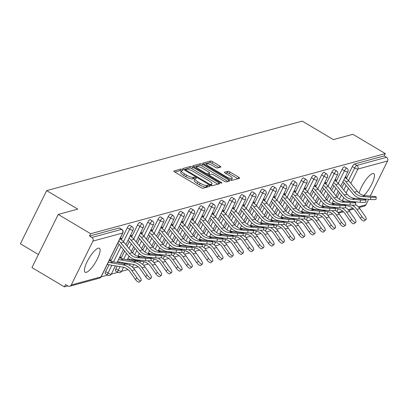 <?xml version="1.0" encoding="UTF-8"?>
<svg xmlns="http://www.w3.org/2000/svg" width="408" height="408" viewBox="0 0 408 408"><rect width="100%" height="100%" fill="white"/><g stroke="black" fill="none" stroke-linecap="round" stroke-linejoin="round"><path stroke-width="0.61" d="M182.213 169.58A1.229 0.321 26.3 0 0 180.744 169.096L173.91 170.957A1.76 0.459 26.3 0 0 173.782 171.039A1.76 0.459 26.3 0 0 174.716 171.992L200.879 187.553A1.76 0.459 26.3 0 0 202.975 188.241L209.814 186.385A1.229 0.321 26.3 0 0 209.901 186.323A1.229 0.321 26.3 0 0 209.248 185.655A1.229 0.321 26.3 0 0 207.779 185.176L206.897 185.416A5.625 1.474 26.3 0 1 200.185 183.207L198.002 181.912A5.625 1.474 26.3 0 1 195.019 178.857A5.625 1.474 26.3 0 1 195.412 178.587L196.299 178.347A1.229 0.321 26.3 0 0 196.386 178.286A1.229 0.321 26.3 0 0 195.733 177.618A1.229 0.321 26.3 0 0 194.264 177.133L193.377 177.373A5.625 1.474 26.3 0 1 186.665 175.17L184.487 173.874A5.625 1.474 26.3 0 1 181.504 170.819A5.625 1.474 26.3 0 1 181.897 170.549L182.779 170.304A1.229 0.321 26.3 0 0 182.866 170.248A1.229 0.321 26.3 0 0 182.213 169.58M181.371 171.085A1.229 0.321 26.3 0 0 179.979 170.646L174.813 172.049M207.886 186.91A1.229 0.321 26.3 0 0 207.014 186.721L206.127 186.966L206.897 185.416M194.886 179.122A1.229 0.321 26.3 0 0 193.499 178.684L192.612 178.923L193.377 177.373M363.951 195.463A13.974 3.83 120.7 0 0 372.402 182.815A13.974 3.83 120.7 0 0 373.743 173.655A13.974 3.83 120.7 0 0 372.575 173.573A13.974 3.83 120.7 0 0 365.068 180.948A13.974 3.83 120.7 0 0 359.127 193.132M98.246 248.176A13.974 3.83 120.7 0 0 88.031 259.978A13.974 3.83 120.7 0 0 85.129 272.274A13.974 3.83 120.7 0 0 86.297 272.35A13.974 3.83 120.7 0 0 96.517 260.549A13.974 3.83 120.7 0 0 99.414 248.253A13.974 3.83 120.7 0 0 98.246 248.176M220.743 167.101A1.76 0.459 26.3 0 0 220.866 167.015A1.76 0.459 26.3 0 0 219.932 166.061L212.594 161.696A1.76 0.459 26.3 0 0 210.492 161.007L202.898 163.072A1.76 0.459 26.3 0 0 202.776 163.154A1.76 0.459 26.3 0 0 203.709 164.113L229.872 179.668A1.76 0.459 26.3 0 0 231.968 180.356L239.562 178.296A1.76 0.459 26.3 0 0 239.685 178.209A1.76 0.459 26.3 0 0 238.751 177.256L229.888 171.982A1.76 0.459 26.3 0 0 227.791 171.294L224.543 172.176A1.76 0.459 26.3 0 0 224.415 172.263A1.76 0.459 26.3 0 0 225.349 173.216L229.745 175.828A4.702 1.234 26.3 0 1 232.244 178.383A4.702 1.234 26.3 0 1 226.302 176.766L209.08 166.525A4.702 1.234 26.3 0 1 206.586 163.97A4.702 1.234 26.3 0 1 212.522 165.587L215.393 167.295A1.76 0.459 26.3 0 0 217.489 167.984L220.743 167.101M71.273 284.957L100.975 276.879L122.65 233.019L92.948 241.097L71.273 284.957A2.688 2.489 -105.2 0 1 67.901 285.962L65.535 284.549L64.382 286.875L31.957 267.592L58.227 214.435L77.77 209.12L46.67 190.628L302.246 121.125L333.341 139.618L352.879 134.303L385.31 153.592L90.658 233.718L89.51 236.043L91.877 237.451L121.579 229.373L119.207 227.965L89.51 236.043M58.227 214.435L90.658 233.718M192.576 167.137A1.76 0.459 26.3 0 0 190.48 166.449L182.886 168.514A1.76 0.459 26.3 0 0 182.764 168.601A1.76 0.459 26.3 0 0 183.697 169.555L209.855 185.115A1.76 0.459 26.3 0 0 211.956 185.803L219.55 183.738A1.76 0.459 26.3 0 0 219.672 183.651A1.76 0.459 26.3 0 0 218.739 182.697L192.576 167.137L191.811 168.688A1.76 0.459 26.3 0 0 189.715 167.999L183.789 169.611M192.892 165.791L200.486 163.725A1.76 0.459 26.3 0 1 202.582 164.419L228.745 179.974A1.76 0.459 26.3 0 1 229.679 180.928A1.76 0.459 26.3 0 1 229.556 181.014L226.307 181.897A1.76 0.459 26.3 0 1 224.206 181.208L213.598 174.899A1.76 0.459 26.3 0 0 211.502 174.211L209.345 174.797A1.76 0.459 26.3 0 0 209.222 174.884A1.76 0.459 26.3 0 0 210.156 175.838L221.202 182.407A1.229 0.321 26.3 0 1 221.855 183.075A1.229 0.321 26.3 0 1 220.3 182.651L193.703 166.831A1.76 0.459 26.3 0 1 192.77 165.877A1.76 0.459 26.3 0 1 192.892 165.791L192.775 166.025M46.67 190.628L20.4 243.785L38.423 254.505M92.948 241.097A2.688 2.489 -105.2 0 0 91.877 237.451M385.31 153.592L384.158 155.917L386.529 157.325A2.688 2.489 74.8 0 1 387.6 160.971L370.24 196.095M368.638 199.334L365.925 204.826A2.688 2.489 74.8 0 1 364.405 206.101L359.015 207.565M332.52 213.96L327.741 215.256M322.295 216.74L317.511 218.04M312.064 219.519L307.285 220.82M301.838 222.304L297.055 223.604M291.608 225.083L286.829 226.384M281.382 227.863L276.599 229.163M271.152 230.648L266.373 231.948M260.921 233.427L256.142 234.727M250.696 236.212L245.917 237.512M240.465 238.991L235.686 240.292M230.239 241.771L225.461 243.071M220.009 244.555L215.23 245.856M209.783 247.335L205.005 248.635M199.553 250.119L194.774 251.415M189.327 252.899L184.544 254.199M179.097 255.678L174.318 256.979M168.871 258.463L164.087 259.763M158.641 261.242L153.862 262.543M148.415 264.027L143.631 265.322M138.184 266.806L133.406 268.107M127.959 269.586L121.538 271.33M117.876 272.33L111.313 274.115M107.651 275.109L101.082 276.894M67.856 285.931L64.382 286.875M110.094 260.819L110.588 259.825L109.364 260.156M120.722 239.323L121.309 238.124L120.085 238.461M336.161 181.371L342.098 169.366A2.688 0.734 -59.3 0 1 344.23 166.775A2.688 0.734 -59.3 0 1 344.454 166.79A2.688 0.734 -59.3 0 1 344.576 166.979M323.646 206.698L323.825 206.336M326.946 200.022L329.231 195.401M331.648 190.5L333.938 185.88M333.871 203.918L334.055 203.556M337.171 197.243L339.456 192.617M341.879 187.721L344.163 183.095M346.392 178.592L352.323 166.581A2.688 0.734 -59.3 0 1 354.455 163.99L356.827 165.403L386.529 157.325M384.158 155.917L354.455 163.99M119.207 227.965A2.688 0.734 -59.3 0 1 119.432 227.98A2.688 0.734 -59.3 0 1 119.554 228.169M335.514 180.907L336.1 179.714L334.876 180.05M315.705 186.935L321.642 174.93A2.688 0.734 -59.3 0 1 323.774 172.334A2.688 0.734 -59.3 0 1 323.998 172.349A2.688 0.734 -59.3 0 1 324.12 172.543M303.19 212.262L303.368 211.9M306.49 205.586L308.774 200.966M311.192 196.064L313.482 191.439M315.058 186.471L315.644 185.278L314.42 185.609M295.249 192.499L301.186 180.489A2.688 0.734 -59.3 0 1 303.317 177.898A2.688 0.734 -59.3 0 1 303.542 177.914A2.688 0.734 -59.3 0 1 303.664 178.102M282.734 217.826L282.912 217.464M286.034 211.15L288.318 206.524M290.736 201.629L293.02 197.003M294.601 192.035L295.188 190.842L293.964 191.174M274.793 198.064L280.73 186.053A2.688 0.734 -59.3 0 1 282.861 183.462A2.688 0.734 -59.3 0 1 283.086 183.478A2.688 0.734 -59.3 0 1 283.203 183.666M262.278 223.39L262.456 223.023M265.577 216.709L267.862 212.089M270.28 207.193L272.564 202.567M274.14 197.6L274.732 196.406L273.508 196.738M254.337 203.623L260.273 191.617A2.688 0.734 -59.3 0 1 262.405 189.026A2.688 0.734 -59.3 0 1 262.63 189.042A2.688 0.734 -59.3 0 1 262.747 189.23M238.252 237.538A2.688 0.734 -59.3 0 1 238.206 237.517A2.688 0.734 -59.3 0 1 238.19 237.507L239.72 238.42M241.822 228.949L242 228.587M245.121 222.273L247.406 217.653M249.824 212.757L252.108 208.131M253.684 203.159L254.276 201.965L253.052 202.302M233.881 209.187L239.817 197.181A2.688 0.734 -59.3 0 1 241.949 194.585A2.688 0.734 -59.3 0 1 242.174 194.601A2.688 0.734 -59.3 0 1 242.291 194.794M221.365 234.513L221.544 234.151M224.665 227.837L226.95 223.217M229.367 218.316L231.652 213.695M233.228 208.723L233.82 207.529L232.596 207.861M213.425 214.751L219.356 202.745A2.688 0.734 -59.3 0 1 221.493 200.149A2.688 0.734 -59.3 0 1 221.717 200.165A2.688 0.734 -59.3 0 1 221.835 200.354M200.904 240.077L201.088 239.715M204.209 233.401L206.489 228.776M208.911 223.88L211.196 219.254M212.772 214.287L213.364 213.093L212.14 213.425M192.969 220.315L198.9 208.304A2.688 0.734 -59.3 0 1 201.037 205.714A2.688 0.734 -59.3 0 1 201.261 205.729A2.688 0.734 -59.3 0 1 201.379 205.918M180.448 245.641L180.632 245.274M183.753 238.96L186.033 234.34M188.455 229.444L190.74 224.818M192.316 219.851L192.907 218.657L191.684 218.989M172.513 225.879L178.444 213.869A2.688 0.734 -59.3 0 1 180.576 211.278A2.688 0.734 -59.3 0 1 180.805 211.293A2.688 0.734 -59.3 0 1 180.923 211.482M159.992 251.206L160.176 250.838M163.292 244.525L165.577 239.904M167.999 235.008L170.284 230.382M171.86 225.415L172.451 224.216L171.227 224.553M152.056 231.438L157.988 219.433A2.688 0.734 -59.3 0 1 160.12 216.842A2.688 0.734 -59.3 0 1 160.344 216.857A2.688 0.734 -59.3 0 1 160.466 217.046M135.971 265.353A2.688 0.734 -59.3 0 1 135.925 265.333A2.688 0.734 -59.3 0 1 135.905 265.322L137.44 266.235M137.205 261.487L137.634 260.615M139.536 256.765L139.72 256.403M142.836 250.089L145.121 245.468M147.543 240.567L149.828 235.946M151.404 230.974L151.995 229.781L150.771 230.117M131.6 237.002L137.532 224.997A2.688 0.734 -59.3 0 1 139.664 222.401A2.688 0.734 -59.3 0 1 139.888 222.416A2.688 0.734 -59.3 0 1 140.01 222.61M115.694 270.912A2.688 0.734 -59.3 0 1 115.469 270.897A2.688 0.734 -59.3 0 1 115.857 268.852L117.178 266.179M118.835 262.823L119.258 261.967M121.038 258.371L124.664 251.032M127.087 246.131L129.372 241.505M120.319 258.04L120.814 257.04L119.59 257.377M130.948 236.538L131.539 235.345L130.315 235.676M121.37 239.782L127.306 227.776A2.688 0.734 -59.3 0 1 129.438 225.185A2.688 0.734 -59.3 0 1 129.662 225.201A2.688 0.734 -59.3 0 1 129.785 225.389M105.463 273.692A2.688 0.734 -59.3 0 1 105.239 273.676A2.688 0.734 -59.3 0 1 105.626 271.636L109.033 264.746M110.808 261.156L119.146 244.29M141.178 233.759L141.765 232.565L140.541 232.897M141.826 234.223L147.762 222.212A2.688 0.734 -59.3 0 1 149.894 219.621A2.688 0.734 -59.3 0 1 150.119 219.637A2.688 0.734 -59.3 0 1 150.241 219.825M125.741 268.132A2.688 0.734 -59.3 0 1 125.695 268.112A2.688 0.734 -59.3 0 1 125.679 268.102L127.209 269.015M126.975 264.267L127.408 263.4M129.066 260.044L129.489 259.182M132.61 252.868L134.895 248.248M137.312 243.352L139.602 238.726M161.634 228.194L162.221 227.001L160.997 227.333M162.282 228.659L168.218 216.648A2.688 0.734 -59.3 0 1 170.35 214.057A2.688 0.734 -59.3 0 1 170.575 214.072A2.688 0.734 -59.3 0 1 170.697 214.261M146.197 262.574A2.688 0.734 -59.3 0 1 146.151 262.553A2.688 0.734 -59.3 0 1 146.135 262.538L147.665 263.451M149.767 253.985L149.945 253.623M153.066 247.309L155.351 242.684M157.769 237.787L160.058 233.162M182.09 222.63L182.677 221.437L181.453 221.768M182.738 223.094L188.674 211.089A2.688 0.734 -59.3 0 1 190.806 208.493A2.688 0.734 -59.3 0 1 191.031 208.508A2.688 0.734 -59.3 0 1 191.153 208.702M170.223 248.421L170.401 248.059M173.522 241.745L175.807 237.125M178.23 232.223L180.514 227.598M202.546 217.066L203.133 215.873L201.909 216.209M203.194 217.53L209.131 205.525A2.688 0.734 -59.3 0 1 211.262 202.934A2.688 0.734 -59.3 0 1 211.487 202.949A2.688 0.734 -59.3 0 1 211.609 203.138M190.679 242.857L190.857 242.495M193.979 236.181L196.263 231.56M198.686 226.659L200.971 222.039M223.003 211.507L223.594 210.314L222.37 210.645M223.65 211.971L229.587 199.961A2.688 0.734 -59.3 0 1 231.719 197.37A2.688 0.734 -59.3 0 1 231.943 197.385A2.688 0.734 -59.3 0 1 232.065 197.574M211.135 237.298L211.313 236.931M214.435 230.617L216.719 225.996M219.142 221.1L221.427 216.475M243.459 205.943L244.05 204.75L242.826 205.081M244.106 206.407L250.043 194.397A2.688 0.734 -59.3 0 1 252.175 191.806A2.688 0.734 -59.3 0 1 252.399 191.821A2.688 0.734 -59.3 0 1 252.521 192.01M231.591 231.734L231.769 231.372M234.891 225.053L237.175 220.432M239.598 215.536L241.883 210.911M263.915 200.379L264.506 199.186L263.282 199.517M264.562 200.843L270.499 188.838A2.688 0.734 -59.3 0 1 272.631 186.242A2.688 0.734 -59.3 0 1 272.855 186.257A2.688 0.734 -59.3 0 1 272.978 186.451M248.477 234.758A2.688 0.734 -59.3 0 1 248.431 234.738A2.688 0.734 -59.3 0 1 248.416 234.727L249.951 235.64M252.047 226.17L252.226 225.808M255.347 219.494L257.632 214.873M260.054 209.972L262.339 205.346M284.371 194.815L284.962 193.621L283.739 193.953M285.024 195.279L290.955 183.274A2.688 0.734 -59.3 0 1 293.087 180.683A2.688 0.734 -59.3 0 1 293.311 180.698A2.688 0.734 -59.3 0 1 293.434 180.887M272.503 220.606L272.682 220.244M275.803 213.93L278.088 209.309M280.51 204.408L282.795 199.787M304.827 189.256L305.419 188.057L304.195 188.394M305.48 189.72L311.411 177.709A2.688 0.734 -59.3 0 1 313.543 175.119A2.688 0.734 -59.3 0 1 313.767 175.134A2.688 0.734 -59.3 0 1 313.89 175.323M292.959 215.047L293.138 214.679M296.259 208.366L298.544 203.745M300.966 198.849L303.251 194.223M325.283 183.692L325.875 182.498L324.651 182.83M325.936 184.156L331.867 172.145A2.688 0.734 -59.3 0 1 333.999 169.555A2.688 0.734 -59.3 0 1 334.223 169.57A2.688 0.734 -59.3 0 1 334.346 169.759M313.415 209.483L313.599 209.115M316.715 202.802L319 198.181M321.422 193.285L323.707 188.659M345.739 178.128L346.331 176.934L345.107 177.266M181.504 170.819L180.734 172.37A5.625 1.474 26.3 0 0 183.722 175.425L184.487 173.874M192.612 178.923A5.625 1.474 26.3 0 1 185.9 176.72L183.722 175.425M195.019 178.857L194.254 180.407A5.625 1.474 26.3 0 0 197.237 183.462L198.002 181.912M206.127 186.966A5.625 1.474 26.3 0 1 199.42 184.758L197.237 183.462M217.877 184.192L191.811 168.688M185.63 169.529A1.229 0.321 26.3 0 0 185.543 169.59A1.229 0.321 26.3 0 0 186.196 170.258L209.161 183.916A1.229 0.321 26.3 0 0 210.625 184.401L211.558 184.146A5.625 1.474 26.3 0 0 211.956 183.87A5.625 1.474 26.3 0 0 208.967 180.821L193.27 171.482A5.625 1.474 26.3 0 0 186.563 169.279L185.63 169.529M210.962 185.635A5.625 1.474 26.3 0 0 211.186 185.421L211.956 183.87M193.795 166.887L199.721 165.276L200.486 163.725M227.883 181.468L201.817 165.964A1.76 0.459 26.3 0 0 199.721 165.276M202.587 168.351A4.702 1.234 26.3 0 0 196.651 166.734A4.702 1.234 26.3 0 0 199.145 169.289L205.214 172.895A1.76 0.459 26.3 0 0 207.31 173.589L209.467 173.002A1.76 0.459 26.3 0 0 209.59 172.916A1.76 0.459 26.3 0 0 208.656 171.962L202.587 168.351M208.814 174.313A1.76 0.459 26.3 0 1 208.825 174.466A1.76 0.459 26.3 0 1 208.702 174.548L207.315 174.925M230.979 180.193A4.702 1.234 26.3 0 0 231.474 179.933L232.244 178.383M237.895 178.75L229.123 173.533A1.76 0.459 26.3 0 0 227.026 172.844L225.446 173.273M219.071 167.555L211.823 163.246A1.76 0.459 26.3 0 0 209.727 162.557L203.806 164.169M108.37 262.16A12 11.108 -105.2 0 0 110.277 262.665L122.92 264.828A14.331 13.26 74.8 0 1 127.449 266.511A14.331 13.26 74.8 0 1 131.866 270.626L137.032 277.97A4.029 1.423 51.9 0 0 141 280.74L139.286 282.086A4.029 1.423 -128.1 0 1 135.318 279.317L130.152 271.973A12 11.108 -105.2 0 0 126.454 268.525A12 11.108 -105.2 0 0 122.66 267.118L110.017 264.955A14.331 13.26 74.8 0 1 107.36 264.2M109.181 260.528L109.431 260.457A12 11.108 -105.2 0 0 113.225 261.865L125.868 264.027A14.331 13.26 74.8 0 1 130.402 265.71A14.331 13.26 74.8 0 1 134.819 269.826L139.985 277.17A4.029 1.423 51.9 0 1 141 280.74M151.169 258.147L151.077 260.457A4.029 0.495 -177.7 0 1 145.574 260.697L145.666 258.386A4.029 0.495 2.3 0 0 151.169 258.147A4.029 0.495 2.3 0 0 148.614 257.586L140.184 256.841A12 11.108 74.8 0 1 135.532 255.326A12 11.108 74.8 0 1 132.386 252.603L123.838 242.163A14.331 13.26 -105.2 0 0 120.079 238.915L119.911 238.813M145.666 258.386L137.236 257.647A12 11.108 74.8 0 1 132.58 256.127A12 11.108 74.8 0 1 129.438 253.409L120.885 242.964A14.331 13.26 -105.2 0 0 118.861 240.934M117.851 242.979A12 11.108 74.8 0 1 119.279 244.453L127.832 254.893A14.331 13.26 -105.2 0 0 131.585 258.142A14.331 13.26 -105.2 0 0 137.139 259.957L145.574 260.697M118.601 259.376A12 11.108 -105.2 0 0 120.503 259.886L133.146 262.048A14.331 13.26 74.8 0 1 137.68 263.731A14.331 13.26 74.8 0 1 142.096 267.847L147.262 275.191A4.029 1.423 51.9 0 0 151.225 277.96L149.512 279.307A4.029 1.423 -128.1 0 1 145.549 276.537L140.383 269.193A12 11.108 -105.2 0 0 136.68 265.746A12 11.108 -105.2 0 0 132.891 264.338L120.243 262.176A14.331 13.26 74.8 0 1 117.591 261.421M119.406 257.744L119.661 257.678A12 11.108 -105.2 0 0 123.456 259.085L136.099 261.248A14.331 13.26 74.8 0 1 140.627 262.925A14.331 13.26 74.8 0 1 145.044 267.041L150.21 274.39A4.029 1.423 51.9 0 1 151.225 277.96M147.665 260.809A14.331 13.26 74.8 0 1 147.905 260.947A14.331 13.26 74.8 0 1 152.322 265.062L157.488 272.411A4.029 1.423 51.9 0 0 161.456 275.181L159.742 276.522A4.029 1.423 -128.1 0 1 155.774 273.758L150.608 266.409A12 11.108 -105.2 0 0 146.911 262.961A12 11.108 -105.2 0 0 143.116 261.554L130.473 259.391A14.331 13.26 74.8 0 1 127.821 258.641M151.082 260.284A14.331 13.26 74.8 0 1 155.275 264.262L160.441 271.606A4.029 1.423 51.9 0 1 161.456 275.181M128.831 256.596A12 11.108 -105.2 0 0 129.841 256.913M157.896 258.024A14.331 13.26 74.8 0 1 158.136 258.167A14.331 13.26 74.8 0 1 162.552 262.283L167.719 269.627A4.029 1.423 51.9 0 0 171.681 272.396L169.968 273.743A4.029 1.423 -128.1 0 1 166.005 270.973L160.839 263.629A12 11.108 -105.2 0 0 157.141 260.182A12 11.108 -105.2 0 0 153.347 258.774L151.159 258.397M161.308 257.499A14.331 13.26 74.8 0 1 165.5 261.482L170.666 268.826A4.029 1.423 51.9 0 1 171.681 272.396M139.057 253.817A12 11.108 -105.2 0 0 140.066 254.133M144.044 257.183L140.704 256.612A14.331 13.26 74.8 0 1 138.047 255.857M168.121 255.245A14.331 13.26 74.8 0 1 168.361 255.382A14.331 13.26 74.8 0 1 172.778 259.503L177.944 266.847A4.029 1.423 51.9 0 0 181.912 269.617L180.198 270.963A4.029 1.423 -128.1 0 1 176.236 268.194L171.064 260.845A12 11.108 -105.2 0 0 167.367 257.397A12 11.108 -105.2 0 0 163.572 255.989L161.384 255.617M171.539 254.72A14.331 13.26 74.8 0 1 175.731 258.697L180.897 266.047A4.029 1.423 51.9 0 1 181.912 269.617M149.287 251.032A12 11.108 -105.2 0 0 150.297 251.348M154.275 254.403L150.929 253.827A14.331 13.26 74.8 0 1 148.277 253.077M178.352 252.465A14.331 13.26 74.8 0 1 178.592 252.603A14.331 13.26 74.8 0 1 183.008 256.719L188.175 264.068A4.029 1.423 51.9 0 0 192.137 266.832L190.424 268.178A4.029 1.423 -128.1 0 1 186.461 265.409L181.295 258.065A12 11.108 -105.2 0 0 177.597 254.618A12 11.108 -105.2 0 0 173.803 253.21L171.615 252.838M181.769 251.94A14.331 13.26 74.8 0 1 185.956 255.918L191.128 263.262A4.029 1.423 51.9 0 1 192.137 266.832M159.513 248.253A12 11.108 -105.2 0 0 160.523 248.569M164.501 251.619L161.16 251.048A14.331 13.26 74.8 0 1 158.503 250.298M161.395 255.367L161.303 257.678A4.029 0.495 -177.7 0 1 155.8 257.917L155.892 255.607A4.029 0.495 2.3 0 0 161.395 255.367A4.029 0.495 2.3 0 0 158.845 254.801L150.414 254.062A12 11.108 74.8 0 1 145.758 252.542A12 11.108 74.8 0 1 142.616 249.824L134.064 239.379A14.331 13.26 -105.2 0 0 130.31 236.135L130.137 236.033M155.892 255.607L147.461 254.862A12 11.108 74.8 0 1 142.81 253.348A12 11.108 74.8 0 1 139.664 250.624L131.116 240.184A14.331 13.26 -105.2 0 0 129.091 238.155M128.081 240.195A12 11.108 74.8 0 1 129.509 241.669L138.057 252.113A14.331 13.26 -105.2 0 0 141.816 255.362A14.331 13.26 -105.2 0 0 147.37 257.173L155.8 257.917M171.625 252.588L171.533 254.893A4.029 0.495 -177.7 0 1 166.031 255.133L166.122 252.822A4.029 0.495 2.3 0 0 171.625 252.588A4.029 0.495 2.3 0 0 169.07 252.022L160.64 251.282A12 11.108 74.8 0 1 155.989 249.762A12 11.108 74.8 0 1 152.842 247.044L144.294 236.599A14.331 13.26 -105.2 0 0 140.536 233.351L140.367 233.254M166.122 252.822L157.692 252.083A12 11.108 74.8 0 1 153.036 250.563A12 11.108 74.8 0 1 149.894 247.845L141.341 237.4A14.331 13.26 -105.2 0 0 139.317 235.37M138.307 237.415A12 11.108 74.8 0 1 139.735 238.889L148.288 249.334A14.331 13.26 -105.2 0 0 152.041 252.578A14.331 13.26 -105.2 0 0 157.595 254.393L166.031 255.133M181.851 249.803L181.759 252.113A4.029 0.495 -177.7 0 1 176.256 252.353L176.348 250.043A4.029 0.495 2.3 0 0 181.851 249.803A4.029 0.495 2.3 0 0 179.301 249.242L170.87 248.498A12 11.108 74.8 0 1 166.219 246.978A12 11.108 74.8 0 1 163.072 244.259L154.52 233.82A14.331 13.26 -105.2 0 0 150.766 230.571L150.593 230.469M176.348 250.043L167.917 249.303A12 11.108 74.8 0 1 163.266 247.784A12 11.108 74.8 0 1 160.12 245.065L151.572 234.62A14.331 13.26 -105.2 0 0 149.547 232.591M148.537 234.636A12 11.108 74.8 0 1 149.966 236.11L158.513 246.549A14.331 13.26 -105.2 0 0 162.272 249.798A14.331 13.26 -105.2 0 0 167.826 251.609L176.256 252.353M192.081 247.024L191.989 249.334A4.029 0.495 -177.7 0 1 186.487 249.569L186.578 247.263A4.029 0.495 2.3 0 0 192.081 247.024A4.029 0.495 2.3 0 0 189.526 246.458L181.096 245.718A12 11.108 74.8 0 1 176.445 244.198A12 11.108 74.8 0 1 173.298 241.48L164.75 231.035A14.331 13.26 -105.2 0 0 160.992 227.791L160.823 227.69M186.578 247.263L178.148 246.519A12 11.108 74.8 0 1 173.497 244.999A12 11.108 74.8 0 1 170.35 242.281L161.798 231.841A14.331 13.26 -105.2 0 0 159.773 229.811M158.763 231.851A12 11.108 74.8 0 1 160.191 233.325L168.744 243.77A14.331 13.26 -105.2 0 0 172.497 247.013A14.331 13.26 -105.2 0 0 178.056 248.829L186.487 249.569M202.307 244.239L202.215 246.549A4.029 0.495 -177.7 0 1 196.712 246.789L196.804 244.479A4.029 0.495 2.3 0 0 202.307 244.239A4.029 0.495 2.3 0 0 199.757 243.678L191.326 242.933A12 11.108 74.8 0 1 186.675 241.419A12 11.108 74.8 0 1 183.529 238.695L174.976 228.256A14.331 13.26 -105.2 0 0 171.222 225.007L171.049 224.905M196.804 244.479L188.374 243.739A12 11.108 74.8 0 1 183.722 242.219A12 11.108 74.8 0 1 180.576 239.501L172.028 229.056A14.331 13.26 -105.2 0 0 170.003 227.026M168.994 229.072A12 11.108 74.8 0 1 170.422 230.546L178.969 240.985A14.331 13.26 -105.2 0 0 182.728 244.234A14.331 13.26 -105.2 0 0 188.282 246.049L196.712 246.789M188.578 249.681A14.331 13.26 74.8 0 1 188.817 249.824A14.331 13.26 74.8 0 1 193.234 253.939L198.405 261.283A4.029 1.423 51.9 0 0 202.368 264.053L200.654 265.399A4.029 1.423 -128.1 0 1 196.692 262.63L191.52 255.286A12 11.108 -105.2 0 0 187.823 251.838A12 11.108 -105.2 0 0 184.028 250.43L181.841 250.053M191.995 249.155A14.331 13.26 74.8 0 1 196.187 253.139L201.353 260.483A4.029 1.423 51.9 0 1 202.368 264.053M169.743 245.473A12 11.108 -105.2 0 0 170.753 245.784M174.731 248.839L171.386 248.268A14.331 13.26 74.8 0 1 168.734 247.513M212.537 241.459L212.446 243.77A4.029 0.495 -177.7 0 1 206.943 244.01L207.035 241.699A4.029 0.495 2.3 0 0 212.537 241.459A4.029 0.495 2.3 0 0 209.987 240.899L201.552 240.154A12 11.108 74.8 0 1 196.901 238.634A12 11.108 74.8 0 1 193.754 235.916L185.207 225.471A14.331 13.26 -105.2 0 0 181.448 222.227L181.279 222.125M207.035 241.699L198.604 240.955A12 11.108 74.8 0 1 193.953 239.44A12 11.108 74.8 0 1 190.806 236.716L182.254 226.277A14.331 13.26 -105.2 0 0 180.229 224.247M179.219 226.292A12 11.108 74.8 0 1 180.647 227.761L189.2 238.206A14.331 13.26 -105.2 0 0 192.953 241.454A14.331 13.26 -105.2 0 0 198.512 243.265L206.943 244.01M198.808 246.901A14.331 13.26 74.8 0 1 199.048 247.039A14.331 13.26 74.8 0 1 203.464 251.155L208.631 258.504A4.029 1.423 51.9 0 0 212.594 261.273L210.885 262.619A4.029 1.423 -128.1 0 1 206.917 259.85L201.751 252.501A12 11.108 -105.2 0 0 198.053 249.053A12 11.108 -105.2 0 0 194.259 247.646L192.071 247.274M202.225 246.376A14.331 13.26 74.8 0 1 206.412 250.354L211.584 257.698A4.029 1.423 51.9 0 1 212.594 261.273M179.969 242.689A12 11.108 -105.2 0 0 180.979 243.005M184.962 246.055L181.616 245.483A14.331 13.26 74.8 0 1 178.959 244.734M222.763 238.68L222.671 240.985A4.029 0.495 -177.7 0 1 217.168 241.225L217.265 238.915A4.029 0.495 2.3 0 0 222.763 238.68A4.029 0.495 2.3 0 0 220.213 238.114L211.783 237.374A12 11.108 74.8 0 1 207.131 235.855A12 11.108 74.8 0 1 203.985 233.136L195.432 222.691A14.331 13.26 -105.2 0 0 191.678 219.443L191.505 219.346M217.265 238.915L208.83 238.175A12 11.108 74.8 0 1 204.179 236.655A12 11.108 74.8 0 1 201.032 233.937L192.484 223.492A14.331 13.26 -105.2 0 0 190.459 221.462M189.45 223.507A12 11.108 74.8 0 1 190.878 224.981L199.425 235.426A14.331 13.26 -105.2 0 0 203.184 238.67A14.331 13.26 -105.2 0 0 208.738 240.485L217.168 241.225M209.034 244.122A14.331 13.26 74.8 0 1 209.273 244.259A14.331 13.26 74.8 0 1 213.69 248.375L218.861 255.719A4.029 1.423 51.9 0 0 222.824 258.488L221.111 259.835A4.029 1.423 -128.1 0 1 217.148 257.065L211.976 249.721A12 11.108 -105.2 0 0 208.279 246.274A12 11.108 -105.2 0 0 204.484 244.866L202.297 244.494M212.451 243.591A14.331 13.26 74.8 0 1 216.643 247.574L221.809 254.918A4.029 1.423 51.9 0 1 222.824 258.488M190.199 239.909A12 11.108 -105.2 0 0 191.209 240.225M195.187 243.275L191.842 242.704A14.331 13.26 74.8 0 1 189.19 241.949M232.994 235.895L232.902 238.206A4.029 0.495 -177.7 0 1 227.399 238.445L227.491 236.135A4.029 0.495 2.3 0 0 232.994 235.895A4.029 0.495 2.3 0 0 230.444 235.334L222.008 234.59A12 11.108 74.8 0 1 217.357 233.075A12 11.108 74.8 0 1 214.21 230.352L205.663 219.912A14.331 13.26 -105.2 0 0 201.904 216.663L201.736 216.561M227.491 236.135L219.06 235.396A12 11.108 74.8 0 1 214.409 233.876A12 11.108 74.8 0 1 211.262 231.157L202.71 220.713A14.331 13.26 -105.2 0 0 200.685 218.683M199.675 220.728A12 11.108 74.8 0 1 201.103 222.202L209.656 232.642A14.331 13.26 -105.2 0 0 213.41 235.89A14.331 13.26 -105.2 0 0 218.969 237.701L227.399 238.445M219.264 241.337A14.331 13.26 74.8 0 1 219.504 241.475A14.331 13.26 74.8 0 1 223.921 245.596L229.087 252.94A4.029 1.423 51.9 0 0 233.055 255.709L231.341 257.055A4.029 1.423 -128.1 0 1 227.373 254.286L222.207 246.942A12 11.108 -105.2 0 0 218.51 243.489A12 11.108 -105.2 0 0 214.715 242.082L212.527 241.709M222.681 240.812A14.331 13.26 74.8 0 1 226.868 244.79L232.04 252.139A4.029 1.423 51.9 0 1 233.055 255.709M200.425 237.125A12 11.108 -105.2 0 0 201.435 237.441M205.418 240.496L202.072 239.924A14.331 13.26 74.8 0 1 199.415 239.17M243.224 233.116L243.127 235.426A4.029 0.495 -177.7 0 1 237.624 235.666L237.721 233.356A4.029 0.495 2.3 0 0 243.224 233.116A4.029 0.495 2.3 0 0 240.669 232.55L232.239 231.81A12 11.108 74.8 0 1 227.588 230.291A12 11.108 74.8 0 1 224.441 227.572L215.888 217.127A14.331 13.26 -105.2 0 0 212.135 213.884L211.966 213.782M237.721 233.356L229.286 232.611A12 11.108 74.8 0 1 224.635 231.091A12 11.108 74.8 0 1 221.488 228.373L212.94 217.933A14.331 13.26 -105.2 0 0 210.916 215.903M209.906 217.943A12 11.108 74.8 0 1 211.334 219.417L219.881 229.862A14.331 13.26 -105.2 0 0 223.64 233.106A14.331 13.26 -105.2 0 0 229.194 234.921L237.624 235.666M229.495 238.558A14.331 13.26 74.8 0 1 229.73 238.695A14.331 13.26 74.8 0 1 234.146 242.811L239.317 250.16A4.029 1.423 51.9 0 0 243.28 252.924L241.567 254.271A4.029 1.423 -128.1 0 1 237.604 251.501L232.438 244.157A12 11.108 -105.2 0 0 228.735 240.71A12 11.108 -105.2 0 0 224.941 239.302L222.753 238.93M232.907 238.032A14.331 13.26 74.8 0 1 237.099 242.01L242.265 249.354A4.029 1.423 51.9 0 1 243.28 252.924M210.656 234.345A12 11.108 -105.2 0 0 211.665 234.661M215.643 237.711L212.298 237.14A14.331 13.26 74.8 0 1 209.646 236.39M253.45 230.331L253.358 232.642A4.029 0.495 -177.7 0 1 247.855 232.881L247.947 230.571A4.029 0.495 2.3 0 0 253.45 230.331A4.029 0.495 2.3 0 0 250.9 229.77L242.464 229.031A12 11.108 74.8 0 1 237.813 227.511A12 11.108 74.8 0 1 234.666 224.793L226.119 214.348A14.331 13.26 -105.2 0 0 222.36 211.099L222.192 210.997M247.947 230.571L239.516 229.832A12 11.108 74.8 0 1 234.865 228.312A12 11.108 74.8 0 1 231.719 225.593L223.166 215.149A14.331 13.26 -105.2 0 0 221.146 213.119M220.136 215.164A12 11.108 74.8 0 1 221.559 216.638L230.112 227.078A14.331 13.26 -105.2 0 0 233.866 230.326A14.331 13.26 -105.2 0 0 239.425 232.142L247.855 232.881M239.72 235.773A14.331 13.26 74.8 0 1 239.96 235.916A14.331 13.26 74.8 0 1 244.377 240.031L249.543 247.376A4.029 1.423 51.9 0 0 253.511 250.145L251.797 251.491A4.029 1.423 -128.1 0 1 247.829 248.722L242.663 241.378A12 11.108 -105.2 0 0 238.966 237.93A12 11.108 -105.2 0 0 235.171 236.523L232.983 236.145M243.137 235.248A14.331 13.26 74.8 0 1 247.33 239.231L252.496 246.575A4.029 1.423 51.9 0 1 253.511 250.145M220.881 231.566A12 11.108 -105.2 0 0 221.891 231.877M225.874 234.931L222.528 234.36A14.331 13.26 74.8 0 1 219.871 233.606M263.68 227.552L263.583 229.862A4.029 0.495 -177.7 0 1 258.08 230.102L258.177 227.791A4.029 0.495 2.3 0 0 263.68 227.552A4.029 0.495 2.3 0 0 261.125 226.991L252.695 226.246A12 11.108 74.8 0 1 248.044 224.726A12 11.108 74.8 0 1 244.897 222.008L236.344 211.568A14.331 13.26 -105.2 0 0 232.591 208.32L232.422 208.218M258.177 227.791L249.742 227.047A12 11.108 74.8 0 1 245.091 225.532A12 11.108 74.8 0 1 241.944 222.809L233.396 212.369A14.331 13.26 -105.2 0 0 231.372 210.339M230.362 212.384A12 11.108 74.8 0 1 231.79 213.853L240.343 224.298A14.331 13.26 -105.2 0 0 244.096 227.547A14.331 13.26 -105.2 0 0 249.65 229.357L258.08 230.102M249.951 232.994A14.331 13.26 74.8 0 1 250.191 233.131A14.331 13.26 74.8 0 1 254.607 237.252L259.774 244.596A4.029 1.423 51.9 0 0 263.736 247.365L262.023 248.712A4.029 1.423 -128.1 0 1 258.06 245.942L252.894 238.593A12 11.108 -105.2 0 0 249.191 235.146A12 11.108 -105.2 0 0 245.397 233.738L243.214 233.366M253.363 232.468A14.331 13.26 74.8 0 1 257.555 236.446L262.721 243.795A4.029 1.423 51.9 0 1 263.736 247.365M231.112 228.781A12 11.108 -105.2 0 0 232.121 229.097M236.099 232.152L232.754 231.576A14.331 13.26 74.8 0 1 230.102 230.826M273.906 224.772L273.814 227.083A4.029 0.495 -177.7 0 1 268.311 227.317L268.403 225.012A4.029 0.495 2.3 0 0 273.906 224.772A4.029 0.495 2.3 0 0 271.356 224.206L262.925 223.467A12 11.108 74.8 0 1 258.269 221.947A12 11.108 74.8 0 1 255.127 219.229L246.575 208.784A14.331 13.26 -105.2 0 0 242.816 205.54L242.648 205.438M268.403 225.012L259.973 224.267A12 11.108 74.8 0 1 255.321 222.748A12 11.108 74.8 0 1 252.175 220.029L243.622 209.584A14.331 13.26 -105.2 0 0 241.602 207.56M240.593 209.6A12 11.108 74.8 0 1 242.015 211.074L250.568 221.519A14.331 13.26 -105.2 0 0 254.327 224.762A14.331 13.26 -105.2 0 0 259.881 226.578L268.311 227.317M260.176 230.214A14.331 13.26 74.8 0 1 260.416 230.352A14.331 13.26 74.8 0 1 264.833 234.467L269.999 241.811A4.029 1.423 51.9 0 0 273.967 244.581L272.253 245.927A4.029 1.423 -128.1 0 1 268.285 243.158L263.119 235.814A12 11.108 -105.2 0 0 259.422 232.366A12 11.108 -105.2 0 0 255.627 230.959L253.439 230.586M263.594 229.684A14.331 13.26 74.8 0 1 267.786 233.667L272.952 241.011A4.029 1.423 51.9 0 1 273.967 244.581M241.337 226.001A12 11.108 -105.2 0 0 242.352 226.318M246.33 229.367L242.984 228.796A14.331 13.26 74.8 0 1 240.327 228.041M284.136 221.988L284.039 224.298A4.029 0.495 -177.7 0 1 278.536 224.538L278.633 222.227A4.029 0.495 2.3 0 0 284.136 221.988A4.029 0.495 2.3 0 0 281.581 221.427L273.151 220.682A12 11.108 74.8 0 1 268.5 219.167A12 11.108 74.8 0 1 265.353 216.444L256.8 206.004A14.331 13.26 -105.2 0 0 253.047 202.756L252.878 202.654M278.633 222.227L270.203 221.488A12 11.108 74.8 0 1 265.547 219.968A12 11.108 74.8 0 1 262.405 217.25L253.852 206.805A14.331 13.26 -105.2 0 0 251.828 204.775M250.818 206.82A12 11.108 74.8 0 1 252.246 208.294L260.799 218.734A14.331 13.26 -105.2 0 0 264.552 221.983A14.331 13.26 -105.2 0 0 270.106 223.798L278.536 224.538M270.407 227.429A14.331 13.26 74.8 0 1 270.647 227.572A14.331 13.26 74.8 0 1 275.063 231.688L280.23 239.032A4.029 1.423 51.9 0 0 284.192 241.801L282.479 243.148A4.029 1.423 -128.1 0 1 278.516 240.378L273.35 233.034A12 11.108 -105.2 0 0 269.647 229.587A12 11.108 -105.2 0 0 265.853 228.179L263.67 227.802M273.819 226.904A14.331 13.26 74.8 0 1 278.011 230.882L283.178 238.231A4.029 1.423 51.9 0 1 284.192 241.801M251.568 223.217A12 11.108 -105.2 0 0 252.578 223.533M256.555 226.588L253.21 226.017A14.331 13.26 74.8 0 1 250.558 225.262M294.362 219.208L294.27 221.519A4.029 0.495 -177.7 0 1 288.767 221.758L288.859 219.448A4.029 0.495 2.3 0 0 294.362 219.208A4.029 0.495 2.3 0 0 291.812 218.642L283.382 217.903A12 11.108 74.8 0 1 278.725 216.383A12 11.108 74.8 0 1 275.584 213.665L267.031 203.22A14.331 13.26 -105.2 0 0 263.272 199.976L263.104 199.874M288.859 219.448L280.429 218.703A12 11.108 74.8 0 1 275.777 217.189A12 11.108 74.8 0 1 272.631 214.465L264.078 204.026A14.331 13.26 -105.2 0 0 262.058 201.996M261.049 204.036A12 11.108 74.8 0 1 262.471 205.51L271.024 215.954A14.331 13.26 -105.2 0 0 274.783 219.203A14.331 13.26 -105.2 0 0 280.337 221.014L288.767 221.758M280.633 224.65A14.331 13.26 74.8 0 1 280.872 224.788A14.331 13.26 74.8 0 1 285.289 228.903L290.455 236.252A4.029 1.423 51.9 0 0 294.423 239.022L292.709 240.363A4.029 1.423 -128.1 0 1 288.742 237.599L283.575 230.25A12 11.108 -105.2 0 0 279.878 226.802A12 11.108 -105.2 0 0 276.083 225.394L273.895 225.022M284.05 224.125A14.331 13.26 74.8 0 1 288.242 228.103L293.408 235.447A4.029 1.423 51.9 0 1 294.423 239.022M261.793 220.437A12 11.108 -105.2 0 0 262.808 220.754M266.786 223.803L263.44 223.232A14.331 13.26 74.8 0 1 260.783 222.482M304.592 216.429L304.495 218.734A4.029 0.495 -177.7 0 1 298.998 218.974L299.09 216.663A4.029 0.495 2.3 0 0 304.592 216.429A4.029 0.495 2.3 0 0 302.037 215.863L293.607 215.123A12 11.108 74.8 0 1 288.956 213.603A12 11.108 74.8 0 1 285.809 210.885L277.256 200.44A14.331 13.26 -105.2 0 0 273.503 197.191L273.335 197.095M299.09 216.663L290.659 215.924A12 11.108 74.8 0 1 286.003 214.404A12 11.108 74.8 0 1 282.861 211.686L274.309 201.241A14.331 13.26 -105.2 0 0 272.284 199.211M271.274 201.256A12 11.108 74.8 0 1 272.702 202.73L281.255 213.175A14.331 13.26 -105.2 0 0 285.008 216.419A14.331 13.26 -105.2 0 0 290.562 218.234L298.998 218.974M290.863 221.865A14.331 13.26 74.8 0 1 291.103 222.008A14.331 13.26 74.8 0 1 295.52 226.124L300.686 233.468A4.029 1.423 51.9 0 0 304.649 236.237L302.935 237.584A4.029 1.423 -128.1 0 1 298.972 234.814L293.806 227.47A12 11.108 -105.2 0 0 290.103 224.023A12 11.108 -105.2 0 0 286.314 222.615L284.126 222.238M294.275 221.34A14.331 13.26 74.8 0 1 298.467 225.323L303.634 232.667A4.029 1.423 51.9 0 1 304.649 236.237M272.024 217.658A12 11.108 -105.2 0 0 273.034 217.974M277.012 221.024L273.666 220.453A14.331 13.26 74.8 0 1 271.014 219.698M314.818 213.644L314.726 215.954A4.029 0.495 -177.7 0 1 309.223 216.194L309.315 213.884A4.029 0.495 2.3 0 0 314.818 213.644A4.029 0.495 2.3 0 0 312.268 213.083L303.838 212.339A12 11.108 74.8 0 1 299.181 210.819A12 11.108 74.8 0 1 296.04 208.1L287.487 197.661A14.331 13.26 -105.2 0 0 283.733 194.412L283.56 194.31M309.315 213.884L300.885 213.144A12 11.108 74.8 0 1 296.233 211.625A12 11.108 74.8 0 1 293.087 208.906L284.534 198.461A14.331 13.26 -105.2 0 0 282.515 196.432M281.505 198.477A12 11.108 74.8 0 1 282.933 199.951L291.48 210.39A14.331 13.26 -105.2 0 0 295.239 213.639A14.331 13.26 -105.2 0 0 300.793 215.45L309.223 216.194M301.089 219.086A14.331 13.26 74.8 0 1 301.328 219.224A14.331 13.26 74.8 0 1 305.745 223.344L310.911 230.688A4.029 1.423 51.9 0 0 314.879 233.458L313.166 234.804A4.029 1.423 -128.1 0 1 309.198 232.035L304.031 224.686A12 11.108 -105.2 0 0 300.334 221.238A12 11.108 -105.2 0 0 296.54 219.83L294.352 219.458M304.506 218.561A14.331 13.26 74.8 0 1 308.698 222.539L313.864 229.888A4.029 1.423 51.9 0 1 314.879 233.458M282.249 214.873A12 11.108 -105.2 0 0 283.264 215.189M287.242 218.244L283.897 217.668A14.331 13.26 74.8 0 1 281.24 216.918M325.048 210.865L324.957 213.175A4.029 0.495 -177.7 0 1 319.454 213.41L319.546 211.104A4.029 0.495 2.3 0 0 325.048 210.865A4.029 0.495 2.3 0 0 322.493 210.299L314.063 209.559A12 11.108 74.8 0 1 309.412 208.039A12 11.108 74.8 0 1 306.265 205.321L297.718 194.876A14.331 13.26 -105.2 0 0 293.959 191.632L293.791 191.531M319.546 211.104L311.115 210.36A12 11.108 74.8 0 1 306.459 208.84A12 11.108 74.8 0 1 303.317 206.122L294.765 195.682A14.331 13.26 -105.2 0 0 292.74 193.652M291.73 195.692A12 11.108 74.8 0 1 293.158 197.166L301.711 207.611A14.331 13.26 -105.2 0 0 305.465 210.854A14.331 13.26 -105.2 0 0 311.018 212.67L319.454 213.41M311.319 216.306A14.331 13.26 74.8 0 1 311.559 216.444A14.331 13.26 74.8 0 1 315.976 220.56L321.142 227.909A4.029 1.423 51.9 0 0 325.105 230.673L323.391 232.019A4.029 1.423 -128.1 0 1 319.428 229.25L314.262 221.906A12 11.108 -105.2 0 0 310.559 218.459A12 11.108 -105.2 0 0 306.77 217.051L304.582 216.679M314.731 215.776A14.331 13.26 74.8 0 1 318.923 219.759L324.09 227.103A4.029 1.423 51.9 0 1 325.105 230.673M292.48 212.094A12 11.108 -105.2 0 0 293.49 212.41M297.468 215.46L294.122 214.889A14.331 13.26 74.8 0 1 291.47 214.139M335.274 208.08L335.182 210.39A4.029 0.495 -177.7 0 1 329.679 210.63L329.771 208.32A4.029 0.495 2.3 0 0 335.274 208.08A4.029 0.495 2.3 0 0 332.724 207.519L324.294 206.774A12 11.108 74.8 0 1 319.637 205.26A12 11.108 74.8 0 1 316.496 202.536L307.943 192.097A14.331 13.26 -105.2 0 0 304.19 188.848L304.016 188.746M329.771 208.32L321.341 207.58A12 11.108 74.8 0 1 316.69 206.06A12 11.108 74.8 0 1 313.543 203.342L304.995 192.897A14.331 13.26 -105.2 0 0 302.971 190.868M301.961 192.913A12 11.108 74.8 0 1 303.389 194.386L311.936 204.826A14.331 13.26 -105.2 0 0 315.695 208.075A14.331 13.26 -105.2 0 0 321.249 209.891L329.679 210.63M321.545 213.522A14.331 13.26 74.8 0 1 321.785 213.665A14.331 13.26 74.8 0 1 326.201 217.78L331.367 225.124A4.029 1.423 51.9 0 0 335.335 227.894L333.622 229.24A4.029 1.423 -128.1 0 1 329.654 226.471L324.488 219.127A12 11.108 -105.2 0 0 320.79 215.679A12 11.108 -105.2 0 0 316.996 214.271L314.808 213.894M324.962 212.996A14.331 13.26 74.8 0 1 329.154 216.974L334.32 224.324A4.029 1.423 51.9 0 1 335.335 227.894M302.705 209.309A12 11.108 -105.2 0 0 303.72 209.625M307.698 212.68L304.353 212.109A14.331 13.26 74.8 0 1 301.696 211.354M345.505 205.3L345.413 207.611A4.029 0.495 -177.7 0 1 339.91 207.851L340.002 205.54A4.029 0.495 2.3 0 0 345.505 205.3A4.029 0.495 2.3 0 0 342.95 204.739L334.519 203.995A12 11.108 74.8 0 1 329.868 202.475A12 11.108 74.8 0 1 326.721 199.757L318.174 189.312A14.331 13.26 -105.2 0 0 314.415 186.068L314.247 185.966M340.002 205.54L331.571 204.796A12 11.108 74.8 0 1 326.915 203.281A12 11.108 74.8 0 1 323.774 200.558L315.221 190.118A14.331 13.26 -105.2 0 0 313.196 188.088M312.186 190.128A12 11.108 74.8 0 1 313.614 191.602L322.167 202.047A14.331 13.26 -105.2 0 0 325.921 205.295A14.331 13.26 -105.2 0 0 331.475 207.106L339.91 207.851M331.775 210.742A14.331 13.26 74.8 0 1 332.015 210.88A14.331 13.26 74.8 0 1 336.432 214.996L341.598 222.345A4.029 1.423 51.9 0 0 345.561 225.114L343.847 226.46A4.029 1.423 -128.1 0 1 339.884 223.691L334.718 216.342A12 11.108 -105.2 0 0 331.021 212.894A12 11.108 -105.2 0 0 327.226 211.487L325.038 211.114M335.187 210.217A14.331 13.26 74.8 0 1 339.38 214.195L344.546 221.539A4.029 1.423 51.9 0 1 345.561 225.114M312.936 206.53A12 11.108 -105.2 0 0 313.946 206.846M317.924 209.896L314.578 209.324A14.331 13.26 74.8 0 1 311.926 208.575M355.73 202.521L355.638 204.826A4.029 0.495 -177.7 0 1 350.135 205.066L350.227 202.756A4.029 0.495 2.3 0 0 355.73 202.521A4.029 0.495 2.3 0 0 353.18 201.955L344.75 201.215A12 11.108 74.8 0 1 340.099 199.696A12 11.108 74.8 0 1 336.952 196.977L328.399 186.532A14.331 13.26 -105.2 0 0 324.646 183.284L324.472 183.187M350.227 202.756L341.797 202.016A12 11.108 74.8 0 1 337.146 200.496A12 11.108 74.8 0 1 333.999 197.778L325.451 187.333A14.331 13.26 -105.2 0 0 323.427 185.303M322.417 187.349A12 11.108 74.8 0 1 323.845 188.822L332.392 199.267A14.331 13.26 -105.2 0 0 336.151 202.511A14.331 13.26 -105.2 0 0 341.705 204.326L350.135 205.066M342.001 207.963A14.331 13.26 74.8 0 1 342.241 208.1A14.331 13.26 74.8 0 1 346.657 212.216L351.824 219.56A4.029 1.423 51.9 0 0 355.791 222.329L354.078 223.676A4.029 1.423 -128.1 0 1 350.115 220.906L344.944 213.562A12 11.108 -105.2 0 0 341.246 210.115A12 11.108 -105.2 0 0 337.452 208.707L335.264 208.33M345.418 207.432A14.331 13.26 74.8 0 1 349.61 211.415L354.776 218.759A4.029 1.423 51.9 0 1 355.791 222.329M323.167 203.75A12 11.108 -105.2 0 0 324.176 204.066M328.154 207.116L324.809 206.545A14.331 13.26 74.8 0 1 322.157 205.79M365.961 199.736L365.869 202.047A4.029 0.495 -177.7 0 1 360.366 202.286L360.458 199.976A4.029 0.495 2.3 0 0 365.961 199.736A4.029 0.495 2.3 0 0 363.406 199.175L354.975 198.431A12 11.108 74.8 0 1 350.324 196.911A12 11.108 74.8 0 1 347.177 194.193L338.63 183.753A14.331 13.26 -105.2 0 0 334.871 180.504L334.703 180.402M360.458 199.976L352.028 199.237A12 11.108 74.8 0 1 347.376 197.717A12 11.108 74.8 0 1 344.23 194.999L335.677 184.554A14.331 13.26 -105.2 0 0 333.652 182.524M332.642 184.569A12 11.108 74.8 0 1 334.07 186.043L342.623 196.483A14.331 13.26 -105.2 0 0 346.377 199.731A14.331 13.26 -105.2 0 0 351.936 201.542L360.366 202.286M352.231 205.178A14.331 13.26 74.8 0 1 352.471 205.316A14.331 13.26 74.8 0 1 356.888 209.437L362.054 216.781A4.029 1.423 51.9 0 0 366.017 219.55L364.303 220.896A4.029 1.423 -128.1 0 1 360.34 218.127L355.174 210.783A12 11.108 -105.2 0 0 351.477 207.33A12 11.108 -105.2 0 0 347.682 205.923L345.494 205.55M355.643 204.653A14.331 13.26 74.8 0 1 359.836 208.631L365.007 215.98A4.029 1.423 51.9 0 1 366.017 219.55M333.392 200.966A12 11.108 -105.2 0 0 334.402 201.282M338.38 204.337L335.039 203.765A14.331 13.26 74.8 0 1 332.382 203.011M376.186 196.957L376.094 199.267A4.029 0.495 -177.7 0 1 370.591 199.502L370.683 197.197A4.029 0.495 2.3 0 0 376.186 196.957A4.029 0.495 2.3 0 0 373.636 196.391L365.206 195.651A12 11.108 74.8 0 1 360.555 194.131A12 11.108 74.8 0 1 357.408 191.413L348.855 180.968A14.331 13.26 -105.2 0 0 345.102 177.725L344.928 177.623M370.683 197.197L362.253 196.452A12 11.108 74.8 0 1 357.602 194.932A12 11.108 74.8 0 1 354.455 192.214L345.908 181.774A14.331 13.26 -105.2 0 0 343.883 179.744M342.873 181.784A12 11.108 74.8 0 1 344.301 183.258L352.849 193.703A14.331 13.26 -105.2 0 0 356.607 196.947A14.331 13.26 -105.2 0 0 362.161 198.762L370.591 199.502M179.979 170.646L180.744 169.096M207.014 186.721L207.779 185.176M193.499 178.684L194.264 177.133M69.758 286.227L99.46 278.149A2.688 2.489 -105.2 0 0 100.975 276.879A2.688 0.704 26.3 0 0 101.164 276.746L122.839 232.891A2.688 2.688 0 0 0 121.803 229.388A2.688 0.734 -59.3 0 0 121.579 229.373A2.688 2.489 -105.2 0 1 122.65 233.019A2.688 0.704 26.3 0 0 122.839 232.891M387.6 160.971L357.898 169.045L350.819 183.371M348.401 188.266L346.111 192.892M343.735 197.701L342.261 200.69M338.217 208.865L336.921 211.487M337.936 212.441L342.705 211.14M348.162 209.656L352.935 208.361M358.392 206.876L365.925 204.826M348.493 180.54L354.695 167.994A2.688 0.734 120.7 0 1 356.827 165.403A2.688 2.489 74.8 0 1 357.898 169.045A2.688 0.704 -153.7 0 1 354.695 167.994L352.323 166.581M105.626 271.636L107.998 273.044L111.843 265.266M113.501 261.91L121.059 246.621M123.471 241.735L129.673 229.184L127.306 227.776M131.804 226.593A2.688 0.734 120.7 0 0 129.673 229.184A2.688 0.704 -153.7 0 0 132.881 230.239A2.688 0.704 26.3 0 0 133.064 230.107A2.688 2.688 0 0 0 132.029 226.608A2.688 0.734 -59.3 0 0 131.804 226.593M111.389 273.967A2.688 0.704 26.3 0 1 111.2 274.1A2.688 0.704 -153.7 0 1 107.998 273.044A2.688 0.734 -59.3 0 0 107.61 275.084A2.688 2.688 0 0 0 111.389 273.967L115.388 265.873M107.834 275.099A2.688 0.734 -59.3 0 1 107.61 275.084L105.239 273.676M115.857 268.852L118.228 270.264L120.003 266.664M121.666 263.308L122.069 262.487M123.726 259.131L126.577 253.363M128.999 248.467L131.284 243.841M133.702 238.955L139.903 226.404L137.532 224.997M129.56 265.246L130.234 263.884M131.891 260.528L132.299 259.702M134.722 254.796L136.808 250.583M139.225 245.687L141.515 241.057M143.927 236.171L150.129 223.62L147.762 222.212M139.786 262.466L140.459 261.1M144.952 252.016L147.033 247.804M149.456 242.903L151.74 238.277M154.158 233.391L160.359 220.84L157.988 219.433M155.178 249.232L157.264 245.019M159.681 240.123L161.971 235.498M164.383 230.607L170.585 218.061L168.218 216.648M165.408 246.452L167.489 242.24M169.912 237.339L172.196 232.713M174.614 227.827L180.815 215.276L178.444 213.869M175.634 243.673L177.72 239.455M180.137 234.559L182.427 229.934M184.839 225.048L191.041 212.497L188.674 211.089M185.864 240.888L187.945 236.676M190.368 231.78L192.653 227.154M195.07 222.263L201.272 209.717L198.9 208.304M196.09 238.109L198.176 233.896M200.593 228.995L202.883 224.369M205.295 219.484L211.502 206.933L209.131 205.525M206.321 235.324L208.401 231.112M210.824 226.216L213.109 221.59M215.526 216.699L221.728 204.153L219.356 202.745M216.551 232.545L218.632 228.332M221.049 223.431L223.339 218.805M225.751 213.919L231.958 201.368L229.587 199.961M226.777 229.765L228.857 225.548M231.28 220.651L233.565 216.026M235.982 211.14L242.184 198.589L239.817 197.181M237.007 226.981L239.088 222.768M241.511 217.872L243.795 213.246M246.208 208.355L252.414 195.809L250.043 194.397M247.233 224.201L249.314 219.989M251.736 215.087L254.021 210.462M256.438 205.576L262.64 193.025L260.273 191.617M257.463 221.416L259.544 217.204M261.967 212.308L264.251 207.682M266.669 202.796L272.87 190.245L270.499 188.838M267.689 218.637L269.77 214.424M272.192 209.528L274.477 204.898M276.894 200.012L283.096 187.461L280.73 186.053M277.919 215.858L280 211.645M282.423 206.744L284.707 202.118M287.125 197.232L293.327 184.681L290.955 183.274M288.145 213.073L290.231 208.86M292.648 203.964L294.938 199.339M297.35 194.448L303.552 181.902L301.186 180.489M298.375 210.293L300.456 206.081M302.879 201.18L305.164 196.554M307.581 191.668L313.783 179.117L311.411 177.709M308.601 207.514L310.687 203.296M313.104 198.4L315.394 193.774M317.806 188.889L324.008 176.338L321.642 174.93M318.832 204.729L320.912 200.517M323.335 195.621L325.62 190.995M328.037 186.104L334.239 173.558L331.867 172.145M329.057 201.95L331.143 197.737M333.56 192.836L335.85 188.21M338.263 183.325L344.464 170.774L342.098 169.366M339.288 199.165L341.369 194.953M343.791 190.057L346.076 185.431M142.035 223.814A2.688 0.734 120.7 0 0 139.903 226.404A2.688 0.704 -153.7 0 0 143.106 227.455A2.688 0.704 26.3 0 0 143.295 227.327A2.688 2.688 0 0 0 142.259 223.829A2.688 0.734 -59.3 0 0 142.035 223.814M121.62 271.187A2.688 0.704 26.3 0 1 121.431 271.315A2.688 0.704 -153.7 0 1 118.228 270.264A2.688 0.734 -59.3 0 0 117.836 272.304A2.688 2.688 0 0 0 121.62 271.187L123.537 267.306M118.06 272.32A2.688 0.734 -59.3 0 1 117.836 272.304L115.469 270.897M152.261 221.029A2.688 0.734 120.7 0 0 150.129 223.62A2.688 0.704 -153.7 0 0 153.337 224.675A2.688 0.704 26.3 0 0 153.525 224.543A2.688 2.688 0 0 0 152.485 221.044A2.688 0.734 -59.3 0 0 152.261 221.029M162.491 218.249A2.688 0.734 120.7 0 0 160.359 220.84A2.688 0.704 -153.7 0 0 163.562 221.896A2.688 0.704 26.3 0 0 163.751 221.763A2.688 2.688 0 0 0 162.716 218.265A2.688 0.734 -59.3 0 0 162.491 218.249M172.722 215.465A2.688 0.734 120.7 0 0 170.585 218.061A2.688 0.704 -153.7 0 0 173.793 219.111A2.688 0.704 26.3 0 0 173.981 218.984A2.688 2.688 0 0 0 172.946 215.48A2.688 0.734 -59.3 0 0 172.722 215.465M182.947 212.685A2.688 0.734 120.7 0 0 180.815 215.276A2.688 0.704 -153.7 0 0 184.018 216.332A2.688 0.704 26.3 0 0 184.207 216.199A2.688 2.688 0 0 0 183.172 212.701A2.688 0.734 -59.3 0 0 182.947 212.685M193.178 209.906A2.688 0.734 120.7 0 0 191.041 212.497A2.688 0.704 -153.7 0 0 194.249 213.552A2.688 0.704 26.3 0 0 194.438 213.42A2.688 2.688 0 0 0 193.402 209.921A2.688 0.734 -59.3 0 0 193.178 209.906M203.403 207.121A2.688 0.734 120.7 0 0 201.272 209.717A2.688 0.704 -153.7 0 0 204.474 210.768A2.688 0.704 26.3 0 0 204.663 210.64A2.688 2.688 0 0 0 203.628 207.136A2.688 0.734 -59.3 0 0 203.403 207.121M213.634 204.342A2.688 0.734 120.7 0 0 211.502 206.933A2.688 0.704 -153.7 0 0 214.705 207.988A2.688 0.704 26.3 0 0 214.894 207.856A2.688 2.688 0 0 0 213.858 204.357A2.688 0.734 -59.3 0 0 213.634 204.342M223.859 201.562A2.688 0.734 120.7 0 0 221.728 204.153A2.688 0.704 -153.7 0 0 224.93 205.204A2.688 0.704 26.3 0 0 225.119 205.076A2.688 2.688 0 0 0 224.084 201.572A2.688 0.734 -59.3 0 0 223.859 201.562M234.09 198.778A2.688 0.734 120.7 0 0 231.958 201.368A2.688 0.704 -153.7 0 0 235.161 202.424A2.688 0.704 26.3 0 0 235.35 202.291A2.688 2.688 0 0 0 234.314 198.793A2.688 0.734 -59.3 0 0 234.09 198.778M244.316 195.998A2.688 0.734 120.7 0 0 242.184 198.589A2.688 0.704 -153.7 0 0 245.386 199.645A2.688 0.704 26.3 0 0 245.575 199.512A2.688 2.688 0 0 0 244.54 196.013A2.688 0.734 -59.3 0 0 244.316 195.998M254.546 193.214A2.688 0.734 120.7 0 0 252.414 195.809A2.688 0.704 -153.7 0 0 255.617 196.86A2.688 0.704 26.3 0 0 255.806 196.733A2.688 2.688 0 0 0 254.77 193.229A2.688 0.734 -59.3 0 0 254.546 193.214M264.772 190.434A2.688 0.734 120.7 0 0 262.64 193.025A2.688 0.704 -153.7 0 0 265.843 194.081A2.688 0.704 26.3 0 0 266.031 193.948A2.688 2.688 0 0 0 264.996 190.449A2.688 0.734 -59.3 0 0 264.772 190.434M275.002 187.654A2.688 0.734 120.7 0 0 272.87 190.245A2.688 0.704 -153.7 0 0 276.073 191.296A2.688 0.704 26.3 0 0 276.262 191.168A2.688 2.688 0 0 0 275.227 187.67A2.688 0.734 -59.3 0 0 275.002 187.654M285.228 184.87A2.688 0.734 120.7 0 0 283.096 187.461A2.688 0.704 -153.7 0 0 286.304 188.516A2.688 0.704 26.3 0 0 286.487 188.384A2.688 2.688 0 0 0 285.452 184.885A2.688 0.734 -59.3 0 0 285.228 184.87M295.458 182.09A2.688 0.734 120.7 0 0 293.327 184.681A2.688 0.704 -153.7 0 0 296.529 185.737A2.688 0.704 26.3 0 0 296.718 185.604A2.688 2.688 0 0 0 295.683 182.106A2.688 0.734 -59.3 0 0 295.458 182.09M305.684 179.306A2.688 0.734 120.7 0 0 303.552 181.902A2.688 0.704 -153.7 0 0 306.76 182.952A2.688 0.704 26.3 0 0 306.944 182.825A2.688 2.688 0 0 0 305.908 179.321A2.688 0.734 -59.3 0 0 305.684 179.306M315.914 176.526A2.688 0.734 120.7 0 0 313.783 179.117A2.688 0.704 -153.7 0 0 316.985 180.173A2.688 0.704 26.3 0 0 317.174 180.04A2.688 2.688 0 0 0 316.139 176.542A2.688 0.734 -59.3 0 0 315.914 176.526M326.14 173.747A2.688 0.734 120.7 0 0 324.008 176.338A2.688 0.704 -153.7 0 0 327.216 177.388A2.688 0.704 26.3 0 0 327.405 177.261A2.688 2.688 0 0 0 326.364 173.762A2.688 0.734 -59.3 0 0 326.14 173.747M336.37 170.962A2.688 0.734 120.7 0 0 334.239 173.558A2.688 0.704 -153.7 0 0 337.442 174.609A2.688 0.704 26.3 0 0 337.63 174.481A2.688 2.688 0 0 0 336.595 170.977A2.688 0.734 -59.3 0 0 336.37 170.962M346.596 168.183A2.688 0.734 120.7 0 0 344.464 170.774A2.688 0.704 -153.7 0 0 347.672 171.829A2.688 0.704 26.3 0 0 347.861 171.697A2.688 2.688 0 0 0 346.825 168.198A2.688 0.734 -59.3 0 0 346.596 168.183M185.9 176.72L186.665 175.17M199.42 184.758L200.185 183.207M218.02 184.151L218.739 182.697M189.715 167.999L190.48 166.449M185.181 170.437L185.548 169.697M185.895 170.86L186.196 170.258M208.86 184.518L209.161 183.916M210.186 185.293L210.625 184.401M210.844 185.589L211.558 184.146M201.817 165.964L202.582 164.419M228.026 181.433L228.745 179.974M209.855 176.44L210.156 175.838M220.927 182.963L221.202 182.407M198.849 169.891L199.145 169.289M204.918 173.502L205.214 172.895M206.8 174.619L207.31 173.589M208.702 174.548L209.467 173.002M208.784 167.127L209.08 166.525M226.006 177.368L226.302 176.766M227.026 172.844L227.791 171.294M229.123 173.533L229.888 171.982M238.032 178.709L238.751 177.256M209.727 162.557L210.492 161.007M211.823 163.246L212.594 161.696M219.213 167.515L219.932 166.061M134.819 269.826L131.866 270.626M135.318 279.317L137.032 277.97M113.225 261.865L110.277 262.665M125.868 264.027L122.92 264.828M129.438 253.409L132.386 252.603M137.236 257.647L140.184 256.841M120.885 242.964L123.838 242.163M119.825 238.986L120.079 238.915M145.044 267.041L142.096 267.847M145.549 276.537L147.262 275.191M123.456 259.085L120.503 259.886M136.099 261.248L133.146 262.048M155.275 264.262L152.322 265.062M155.774 273.758L157.488 272.411M165.5 261.482L162.552 262.283M166.005 270.973L167.719 269.627M175.731 258.697L172.778 259.503M176.236 268.194L177.944 266.847M185.956 255.918L183.008 256.719M186.461 265.409L188.175 264.068M139.664 250.624L142.616 249.824M147.461 254.862L150.414 254.062M131.116 240.184L134.064 239.379M130.055 236.201L130.31 236.135M149.894 247.845L152.842 247.044M157.692 252.083L160.64 251.282M141.341 237.4L144.294 236.599M140.281 233.422L140.536 233.351M160.12 245.065L163.072 244.259M167.917 249.303L170.87 248.498M151.572 234.62L154.52 233.82M150.511 230.642L150.766 230.571M170.35 242.281L173.298 241.48M178.148 246.519L181.096 245.718M161.798 231.841L164.75 231.035M160.737 227.858L160.992 227.791M180.576 239.501L183.529 238.695M188.374 243.739L191.326 242.933M172.028 229.056L174.976 228.256M170.967 225.078L171.222 225.007M196.187 253.139L193.234 253.939M196.692 262.63L198.405 261.283M190.806 236.716L193.754 235.916M198.604 240.955L201.552 240.154M182.254 226.277L185.207 225.471M181.193 222.294L181.448 222.227M206.412 250.354L203.464 251.155M206.917 259.85L208.631 258.504M201.032 233.937L203.985 233.136M208.83 238.175L211.783 237.374M192.484 223.492L195.432 222.691M191.423 219.514L191.678 219.443M216.643 247.574L213.69 248.375M217.148 257.065L218.861 255.719M211.262 231.157L214.21 230.352M219.06 235.396L222.008 234.59M202.71 220.713L205.663 219.912M226.868 244.79L223.921 245.596M227.373 254.286L229.087 252.94M221.488 228.373L224.441 227.572M229.286 232.611L232.239 231.81M212.94 217.933L215.888 217.127M211.88 213.95L212.135 213.884M237.099 242.01L234.146 242.811M237.604 251.501L239.317 250.16M231.719 225.593L234.666 224.793M239.516 229.832L242.464 229.031M223.166 215.149L226.119 214.348M247.33 239.231L244.377 240.031M247.829 248.722L249.543 247.376M241.944 222.809L244.897 222.008M249.742 227.047L252.695 226.246M233.396 212.369L236.344 211.568M232.336 208.386L232.591 208.32M257.555 236.446L254.607 237.252M258.06 245.942L259.774 244.596M252.175 220.029L255.127 219.229M259.973 224.267L262.925 223.467M243.622 209.584L246.575 208.784M267.786 233.667L264.833 234.467M268.285 243.158L269.999 241.811M262.405 217.25L265.353 216.444M270.203 221.488L273.151 220.682M253.852 206.805L256.8 206.004M252.792 202.827L253.047 202.756M278.011 230.882L275.063 231.688M278.516 240.378L280.23 239.032M272.631 214.465L275.584 213.665M280.429 218.703L283.382 217.903M264.078 204.026L267.031 203.22M288.242 228.103L285.289 228.903M288.742 237.599L290.455 236.252M282.861 211.686L285.809 210.885M290.659 215.924L293.607 215.123M274.309 201.241L277.256 200.44M273.248 197.263L273.503 197.191M298.467 225.323L295.52 226.124M298.972 234.814L300.686 233.468M293.087 208.906L296.04 208.1M300.885 213.144L303.838 212.339M284.534 198.461L287.487 197.661M283.478 194.483L283.733 194.412M308.698 222.539L305.745 223.344M309.198 232.035L310.911 230.688M303.317 206.122L306.265 205.321M311.115 210.36L314.063 209.559M294.765 195.682L297.718 194.876M293.704 191.699L293.959 191.632M318.923 219.759L315.976 220.56M319.428 229.25L321.142 227.909M313.543 203.342L316.496 202.536M321.341 207.58L324.294 206.774M304.995 192.897L307.943 192.097M303.935 188.919L304.19 188.848M329.154 216.974L326.201 217.78M329.654 226.471L331.367 225.124M323.774 200.558L326.721 199.757M331.571 204.796L334.519 203.995M315.221 190.118L318.174 189.312M314.16 186.135L314.415 186.068M339.38 214.195L336.432 214.996M339.884 223.691L341.598 222.345M333.999 197.778L336.952 196.977M341.797 202.016L344.75 201.215M325.451 187.333L328.399 186.532M324.391 183.355L324.646 183.284M349.61 211.415L346.657 212.216M350.115 220.906L351.824 219.56M344.23 194.999L347.177 194.193M352.028 199.237L354.975 198.431M335.677 184.554L338.63 183.753M334.616 180.576L334.871 180.504M359.836 208.631L356.888 209.437M360.34 218.127L362.054 216.781M354.455 192.214L357.408 191.413M362.253 196.452L365.206 195.651M345.908 181.774L348.855 180.968M344.847 177.791L345.102 177.725M338.558 213.129L343.444 211.803M348.784 210.35L353.67 209.018M99.46 278.149A2.688 2.688 0 0 0 101.164 276.746M119.432 227.98L121.803 229.388M117.05 262.517L123.456 249.553M125.878 244.657L133.064 230.107M129.662 225.201L132.029 226.608M125.21 263.915L125.618 263.094M127.276 259.738L129.03 256.193M131.396 251.399L133.686 246.774M136.104 241.873L143.295 227.327M139.888 222.416L142.259 223.829M132.447 267.189L133.763 264.522M135.441 261.135L135.849 260.309M137.802 256.357L139.256 253.409M141.627 248.615L143.912 243.989M146.334 239.093L153.525 224.543M150.119 219.637L152.485 221.044M142.673 264.41L143.993 261.742M148.028 253.572L149.486 250.629M151.852 245.835L154.142 241.21M156.56 236.309L163.751 221.763M160.344 216.857L162.716 218.265M152.903 261.63L154.219 258.963M158.258 250.793L159.712 247.845M162.083 243.056L164.368 238.425M166.79 233.529L173.981 218.984M170.575 214.072L172.946 215.48M157.896 260.671L156.381 259.769M163.129 258.845L164.45 256.178M168.484 248.013L169.942 245.065M172.309 240.271L174.599 235.645M177.016 230.75L184.207 216.199M180.805 211.293L183.172 212.701M168.121 257.892L166.607 256.989M173.359 256.066L174.675 253.399M178.714 245.228L180.168 242.286M182.539 237.492L184.824 232.866M187.246 227.965L194.438 213.42M191.031 208.508L193.402 209.921M178.352 255.107L176.837 254.204M183.585 253.281L184.906 250.614M188.945 242.449L190.398 239.501M192.765 234.707L195.055 230.081M197.472 225.185L204.663 210.64M201.261 205.729L203.628 207.136M188.578 252.328L187.063 251.425M193.815 250.502L195.131 247.834M199.17 239.664L200.624 236.722M202.995 231.928L205.28 227.302M207.703 222.401L214.894 207.856M211.487 202.949L213.858 204.357M198.808 249.548L197.294 248.645M204.046 247.722L205.362 245.055M209.401 236.885L210.854 233.942M213.226 229.148L215.511 224.517M217.933 219.621L225.119 205.076M221.717 200.165L224.084 201.572M209.039 246.764L207.519 245.861M214.271 244.938L215.592 242.27M219.626 234.105L221.085 231.157M223.451 226.364L225.736 221.738M228.159 216.842L235.35 202.291M231.943 197.385L234.314 198.793M219.264 243.984L217.75 243.081M224.502 242.158L225.818 239.491M229.857 231.321L231.311 228.378M233.682 223.584L235.967 218.958M238.389 214.057L245.575 199.512M242.174 194.601L244.54 196.013M229.495 241.199L227.975 240.302M234.727 239.374L236.048 236.706M240.083 228.541L241.541 225.593M243.907 220.799L246.192 216.174M248.615 211.278L255.806 196.733M252.399 191.821L254.77 193.229M244.958 236.594L246.274 233.927M250.313 225.762L251.767 222.814M254.138 218.02L256.423 213.394M258.845 208.498L266.031 193.948M262.63 189.042L264.996 190.449M255.184 233.815L256.505 231.147M260.539 222.977L261.997 220.034M264.364 215.24L266.654 210.615M269.071 205.714L276.262 191.168M272.855 186.257L275.227 187.67M260.176 232.856L258.662 231.953M265.414 231.03L266.73 228.363M270.769 220.198L272.223 217.25M274.594 212.456L276.879 207.83M279.301 202.934L286.487 188.384M283.086 183.478L285.452 184.885M270.407 230.076L268.887 229.174M275.64 228.251L276.961 225.583M280.995 217.413L282.453 214.47M284.82 209.676L287.11 205.051M289.527 200.149L296.718 185.604M293.311 180.698L295.683 182.106M280.633 227.292L279.118 226.394M285.87 225.471L287.186 222.804M291.225 214.634L292.679 211.686M295.05 206.897L297.335 202.266M299.758 197.37L306.944 182.825M303.542 177.914L305.908 179.321M290.863 224.512L289.343 223.609M296.096 222.686L297.417 220.019M301.451 211.854L302.909 208.906M305.276 204.112L307.566 199.486M309.983 194.591L317.174 180.04M313.767 175.134L316.139 176.542M301.089 221.733L299.574 220.83M306.326 219.907L307.642 217.24M311.681 209.069L313.135 206.127M315.506 201.333L317.791 196.707M320.214 191.806L327.405 177.261M323.998 172.349L326.364 173.762M311.319 218.948L309.805 218.045M316.552 217.122L317.873 214.455M321.907 206.29L323.365 203.342M325.732 198.548L328.022 193.922M330.439 189.026L337.63 174.481M334.223 169.57L336.595 170.977M321.545 216.169L320.03 215.266M326.783 214.343L328.098 211.675M332.137 203.505L333.591 200.563M335.963 195.769L338.247 191.143M340.67 186.242L347.861 171.697M344.454 166.79L346.825 168.198M331.775 213.384L330.261 212.486M185.135 170.411L185.543 169.59M208.774 175.792L209.222 174.884M195.942 168.167L196.651 166.734M208.825 174.466L209.59 172.916M205.877 165.398L206.586 163.97"/></g></svg>
